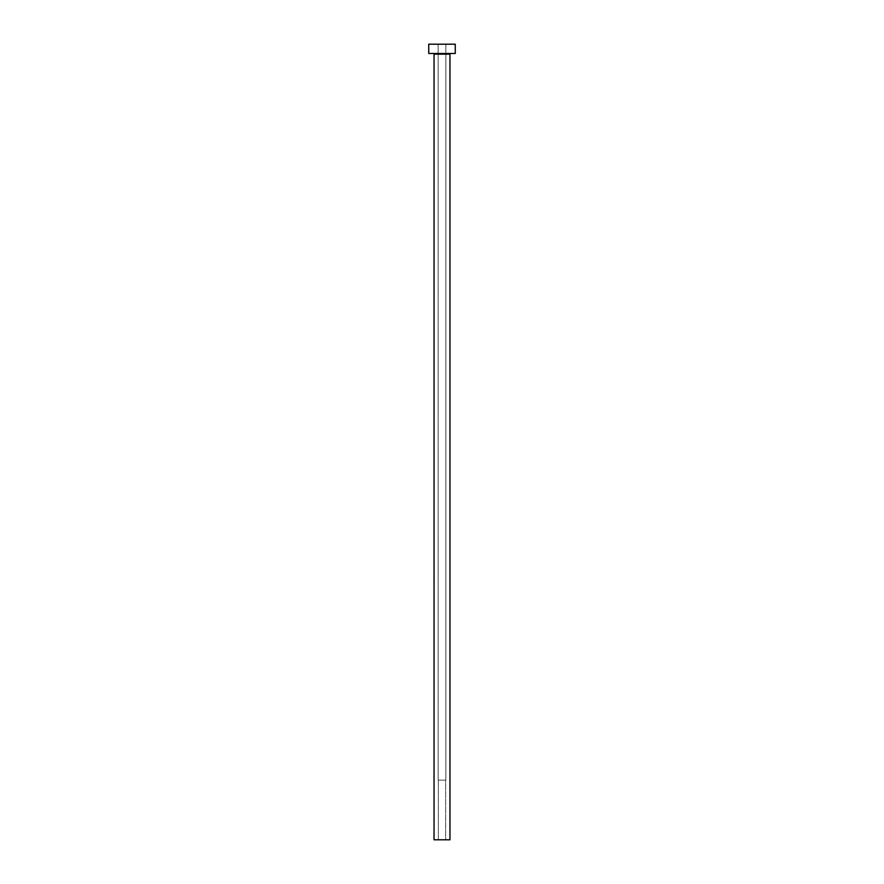 <?xml version="1.0" encoding="UTF-8"?>
<svg xmlns="http://www.w3.org/2000/svg" width="884" height="884" viewBox="0 0 884 884"><rect width="100%" height="100%" fill="white"/><g stroke="black" fill="none" stroke-linecap="round" stroke-linejoin="round"><path stroke-width="0.66" stroke-dasharray="4.42 3.31" d="M445.647 839.8L438.353 839.8L438.353 780.13L445.647 780.13L445.647 839.8L445.028 839.8L449.956 839.8L434.044 839.8L445.647 839.8L445.647 780.13L438.155 780.13L438.155 44.2L445.845 44.2L445.845 780.13L438.155 780.13L445.845 780.13L445.845 44.2L442 44.2L455.26 44.2L428.74 44.2L445.845 44.2L438.155 44.2L438.155 780.13L445.58 780.13L438.353 780.13L438.353 839.8L445.647 839.8M450.619 53.482L428.74 53.482L450.619 53.482M434.044 54.145L449.956 54.145L434.044 54.145M445.845 780.13L442.751 780.13L445.845 780.13"/><path stroke-width="1.33" d="M434.044 54.145L449.956 54.145A0.663 0.663 0 0 1 450.619 53.482A0.663 0.663 0 0 0 449.956 54.145L434.044 54.145L434.044 839.8L449.956 839.8L449.956 54.145L449.956 839.8L434.044 839.8L434.044 54.145A0.663 0.663 0 0 0 433.381 53.482M428.74 44.2L428.74 53.482L455.26 53.482L455.26 44.2L428.74 44.2L428.74 53.482L455.26 53.482L455.26 44.2L428.74 44.2"/></g></svg>

